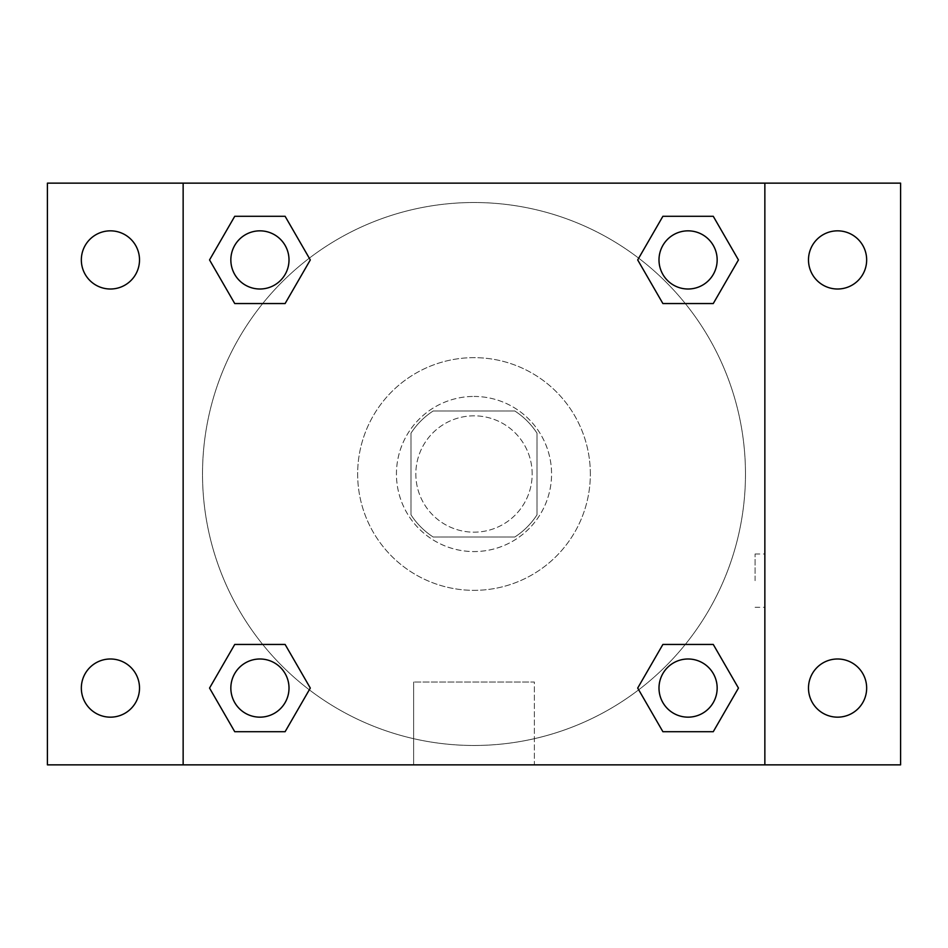 <?xml version="1.0" encoding="UTF-8"?>
<svg xmlns="http://www.w3.org/2000/svg" width="948" height="948" viewBox="0 0 948 948"><rect width="100%" height="100%" fill="white"/><g stroke="black" fill="none" stroke-linecap="round" stroke-linejoin="round"><path stroke-width="0.71" stroke-dasharray="4.74 3.56" d="M532.172 474A58.172 58.172 0 0 0 444.908 423.626A58.172 58.172 0 0 0 444.908 524.374A58.172 58.172 0 0 0 532.172 474A58.172 58.172 0 0 0 444.908 423.626A58.172 58.172 0 0 0 444.908 524.374A58.172 58.172 0 0 0 532.172 474M514.811 537.018L433.189 537.018A75.082 75.082 0 0 1 410.982 514.811L410.982 433.189A75.082 75.082 0 0 1 433.189 410.982L514.811 410.982A75.082 75.082 0 0 1 537.018 433.189L537.018 514.811A75.082 75.082 0 0 1 514.811 537.018L433.189 537.018A75.082 75.082 0 0 1 410.982 514.811L410.982 433.189A75.082 75.082 0 0 1 433.189 410.982L514.811 410.982A75.082 75.082 0 0 1 537.018 433.189L537.018 514.811A75.082 75.082 0 0 1 514.811 537.018M474 396.442A77.558 77.558 0 0 1 541.178 512.785A77.558 77.558 0 0 1 406.822 512.785A77.558 77.558 0 0 1 474 396.442A77.558 77.558 0 0 0 396.442 474A77.558 77.558 0 0 0 474 551.558A77.558 77.558 0 0 0 551.558 474A77.558 77.558 0 0 0 474 396.442M590.343 474A116.343 116.343 0 0 0 415.828 373.239A116.343 116.343 0 0 0 415.828 574.761A116.343 116.343 0 0 0 590.343 474A116.343 116.343 0 0 0 415.828 373.239A116.343 116.343 0 0 0 415.828 574.761A116.343 116.343 0 0 0 590.343 474M110.418 717.162A29.092 29.092 0 0 0 135.611 673.53A29.092 29.092 0 0 0 85.225 673.53A29.092 29.092 0 0 0 110.418 717.162M837.582 717.162A29.092 29.092 0 0 0 862.775 673.53A29.092 29.092 0 0 0 812.389 673.53A29.092 29.092 0 0 0 837.582 717.162M837.582 289.01A29.092 29.092 0 0 0 862.775 245.378A29.092 29.092 0 0 0 812.389 245.378A29.092 29.092 0 0 0 837.582 289.01M110.418 289.01A29.092 29.092 0 0 0 135.611 245.378A29.092 29.092 0 0 0 85.225 245.378A29.092 29.092 0 0 0 110.418 289.01M47.4 183.142L900.6 183.142L900.6 764.858L47.4 764.858L47.4 183.142M183.142 183.142L764.858 183.142L764.858 764.858L183.142 764.858L183.142 183.142L764.858 183.142L764.858 764.858L183.142 764.858L183.142 183.142L183.142 764.858M500.663 183.142L447.338 183.154L500.663 183.142M534.376 764.858L413.624 764.858L534.376 764.858L413.624 764.858L534.376 764.858L534.376 682.027L413.624 682.027L534.376 682.027L413.624 682.027L534.376 682.027L534.376 764.858M745.472 474A271.472 271.472 0 0 0 338.258 238.896A271.472 271.472 0 0 0 338.258 709.104A271.472 271.472 0 0 0 745.472 474A271.472 271.472 0 0 0 338.258 238.896A271.472 271.472 0 0 0 338.258 709.104A271.472 271.472 0 0 0 745.472 474M289.01 688.07A29.092 29.092 0 0 0 245.378 662.889A29.092 29.092 0 0 0 245.378 713.263A29.092 29.092 0 0 0 289.01 688.07A29.092 29.092 0 0 0 245.378 662.889A29.092 29.092 0 0 0 245.378 713.263A29.092 29.092 0 0 0 289.01 688.07A29.092 29.092 0 0 0 245.378 662.889A29.092 29.092 0 0 0 245.378 713.263A29.092 29.092 0 0 0 289.01 688.07M717.162 259.93A29.092 29.092 0 0 0 673.53 234.737A29.092 29.092 0 0 0 673.53 285.111A29.092 29.092 0 0 0 717.162 259.93A29.092 29.092 0 0 0 673.53 234.737A29.092 29.092 0 0 0 673.53 285.111A29.092 29.092 0 0 0 717.162 259.93A29.092 29.092 0 0 0 673.53 234.737A29.092 29.092 0 0 0 673.53 285.111A29.092 29.092 0 0 0 717.162 259.93M289.01 259.93A29.092 29.092 0 0 0 245.378 234.737A29.092 29.092 0 0 0 245.378 285.111A29.092 29.092 0 0 0 289.01 259.93A29.092 29.092 0 0 0 245.378 234.737A29.092 29.092 0 0 0 245.378 285.111A29.092 29.092 0 0 0 289.01 259.93A29.092 29.092 0 0 0 245.378 234.737A29.092 29.092 0 0 0 245.378 285.111A29.092 29.092 0 0 0 289.01 259.93M658.99 688.07A29.092 29.092 0 0 1 702.622 662.889A29.092 29.092 0 0 1 702.622 713.263A29.092 29.092 0 0 1 658.99 688.07A29.092 29.092 0 0 1 702.622 662.889A29.092 29.092 0 0 1 702.622 713.263A29.092 29.092 0 0 1 658.99 688.07M183.142 580.65L183.142 553.988L183.154 580.65M764.858 580.65L764.858 553.988L764.846 580.65M755.094 580.65L755.094 553.988L755.094 580.65M764.858 183.142L764.858 764.858M234.737 731.702L209.544 688.07L234.737 644.45L209.544 688.07L234.737 731.702M285.111 644.45L310.304 688.07L285.111 731.702L310.304 688.07L285.111 644.45M662.889 303.55L637.696 259.93L662.889 216.298L637.696 259.93L662.889 303.55M713.263 216.298L738.456 259.93L713.263 303.55L738.456 259.93L713.263 216.298M234.737 303.55L209.544 259.93L234.737 216.298L209.544 259.93L234.737 303.55M285.111 216.298L310.304 259.93L285.111 303.55L310.304 259.93L285.111 216.298M662.889 731.702L637.696 688.07L662.889 644.45L637.696 688.07L662.889 731.702M713.263 644.45L738.456 688.07L713.263 731.702L738.456 688.07L713.263 644.45M717.162 688.07A29.092 29.092 0 0 0 673.53 662.889A29.092 29.092 0 0 0 673.53 713.263A29.092 29.092 0 0 0 717.162 688.07M755.094 607.312L764.858 607.312M755.094 553.988L764.858 553.988M413.624 682.027L413.624 764.858L413.624 682.027"/><path stroke-width="1.42" d="M47.4 183.142L900.6 183.142L900.6 764.858L47.4 764.858L47.4 183.142M837.582 230.838A29.092 29.092 0 0 1 866.662 259.93A29.092 29.092 0 0 1 837.582 289.01A29.092 29.092 0 0 1 808.49 259.93A29.092 29.092 0 0 1 837.582 230.838M837.582 658.99A29.092 29.092 0 0 1 866.662 688.07A29.092 29.092 0 0 1 837.582 717.162A29.092 29.092 0 0 1 808.49 688.07A29.092 29.092 0 0 1 837.582 658.99M110.418 658.99A29.092 29.092 0 0 1 139.51 688.07A29.092 29.092 0 0 1 110.418 717.162A29.092 29.092 0 0 1 81.338 688.07A29.092 29.092 0 0 1 110.418 658.99M110.418 230.838A29.092 29.092 0 0 1 139.51 259.93A29.092 29.092 0 0 1 110.418 289.01A29.092 29.092 0 0 1 81.338 259.93A29.092 29.092 0 0 1 110.418 230.838M234.737 644.45L285.111 644.45L310.304 688.07L285.111 731.702L234.737 731.702L209.544 688.07L234.737 644.45L285.111 644.45L234.737 644.45M662.889 216.298L713.263 216.298L738.456 259.93L713.263 303.55L662.889 303.55L637.696 259.93L662.889 216.298L713.263 216.298L662.889 216.298M183.142 764.858L183.142 183.142M764.858 183.142L764.858 764.858M234.737 216.298L285.111 216.298L310.304 259.93L285.111 303.55L234.737 303.55L209.544 259.93L234.737 216.298L285.111 216.298L234.737 216.298M662.889 644.45L713.263 644.45L738.456 688.07L713.263 731.702L662.889 731.702L637.696 688.07L662.889 644.45L713.263 644.45L662.889 644.45M713.263 731.702L662.889 731.702L713.263 731.702M717.162 688.07A29.092 29.092 0 0 0 673.53 662.889A29.092 29.092 0 0 0 673.53 713.263A29.092 29.092 0 0 0 717.162 688.07M285.111 731.702L234.737 731.702L285.111 731.702M289.01 688.07A29.092 29.092 0 0 0 245.378 662.889A29.092 29.092 0 0 0 245.378 713.263A29.092 29.092 0 0 0 289.01 688.07M713.263 303.55L662.889 303.55L713.263 303.55M717.162 259.93A29.092 29.092 0 0 0 673.53 234.737A29.092 29.092 0 0 0 673.53 285.111A29.092 29.092 0 0 0 717.162 259.93M285.111 303.55L234.737 303.55L285.111 303.55M289.01 259.93A29.092 29.092 0 0 0 245.378 234.737A29.092 29.092 0 0 0 245.378 285.111A29.092 29.092 0 0 0 289.01 259.93"/></g></svg>
